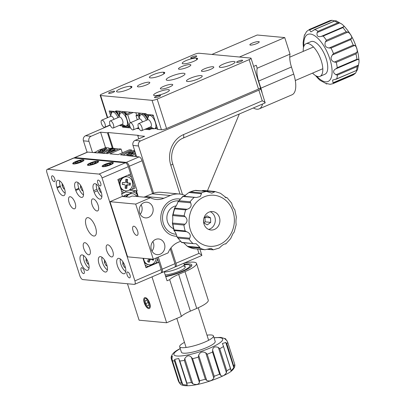 <?xml version="1.0" encoding="UTF-8"?>
<svg xmlns="http://www.w3.org/2000/svg" width="406" height="406" viewBox="0 0 406 406"><rect width="100%" height="100%" fill="white"/><g stroke="black" fill="none" stroke-linecap="round" stroke-linejoin="round"><path stroke-width="0.61" d="M96.932 189.297L93.649 190.703L94.131 192.175A7.881 3.324 -113.2 0 0 100.663 199.026A7.881 3.324 -113.2 0 0 101.439 192.855L100.987 191.388A7.881 3.324 -113.2 0 0 94.974 183.695A7.881 3.324 -113.2 0 0 94.207 183.801A7.881 3.324 -113.2 0 0 93.649 190.703M78.825 188.313L75.541 189.724L75.775 190.46A7.881 3.324 -113.2 0 0 82.301 197.311A7.881 3.324 -113.2 0 0 82.865 190.414L82.631 189.678A7.881 3.324 -113.2 0 0 76.612 181.979A7.881 3.324 -113.2 0 0 75.851 182.091A7.881 3.324 -113.2 0 0 75.541 189.724M58.256 180.264A7.881 3.324 -113.2 0 0 57.495 180.376A7.881 3.324 -113.2 0 0 56.931 187.278L57.165 188.014A7.881 3.324 -113.2 0 0 63.945 195.601A7.881 3.324 -113.2 0 0 64.508 188.699L64.275 187.963A7.881 3.324 -113.2 0 0 58.256 180.264M84.118 270.792A3.152 1.33 -113.2 0 0 81.408 267.757A3.152 1.33 -113.2 0 0 81.18 270.518A3.152 1.33 -113.2 0 0 83.89 273.553A3.152 1.33 -113.2 0 0 84.118 270.792M54.785 178.873A3.152 1.33 -113.2 0 0 52.069 175.839A3.152 1.33 -113.2 0 0 51.846 178.599A3.152 1.33 -113.2 0 0 54.556 181.634A3.152 1.33 -113.2 0 0 54.785 178.873M100.678 183.157A3.152 1.33 -113.2 0 0 97.968 180.122A3.152 1.33 -113.2 0 0 97.739 182.883A3.152 1.33 -113.2 0 0 100.455 185.918A3.152 1.33 -113.2 0 0 100.678 183.157M130.011 275.075A3.152 1.33 -113.2 0 0 127.301 272.04A3.152 1.33 -113.2 0 0 127.073 274.801A3.152 1.33 -113.2 0 0 129.788 277.836A3.152 1.33 -113.2 0 0 130.011 275.075M110.016 164.816A4.928 1 -17.7 0 0 112.411 163.1A4.928 1 -17.7 0 0 105.428 164.384A4.928 1 -17.7 0 0 103.028 166.1A4.928 1 -17.7 0 0 110.016 164.816M95.329 163.445A4.928 1 -17.7 0 0 97.729 161.73A4.928 1 -17.7 0 0 90.741 163.014A4.928 1 -17.7 0 0 88.341 164.729A4.928 1 -17.7 0 0 95.329 163.445M80.642 162.07A4.928 1 -17.7 0 0 83.042 160.36A4.928 1 -17.7 0 0 76.054 161.644A4.928 1 -17.7 0 0 73.653 163.354A4.928 1 -17.7 0 0 80.642 162.07M88.396 262.986A8.277 3.492 -113.2 0 0 81.276 255.019A8.277 3.492 -113.2 0 0 80.682 262.266A8.277 3.492 -113.2 0 0 87.803 270.234A8.277 3.492 -113.2 0 0 88.396 262.986M106.753 264.697A8.277 3.492 -113.2 0 0 99.632 256.734A8.277 3.492 -113.2 0 0 99.044 263.981A8.277 3.492 -113.2 0 0 106.159 271.944A8.277 3.492 -113.2 0 0 106.753 264.697M125.109 266.412A8.277 3.492 -113.2 0 0 117.994 258.444A8.277 3.492 -113.2 0 0 117.4 265.691A8.277 3.492 -113.2 0 0 124.52 273.659A8.277 3.492 -113.2 0 0 125.109 266.412M75.151 203.066A6.501 2.74 -113.2 0 0 69.558 196.808A6.501 2.74 -113.2 0 0 69.091 202.503A6.501 2.74 -113.2 0 0 74.684 208.76A6.501 2.74 -113.2 0 0 75.151 203.066M98.1 205.213A6.501 2.74 -113.2 0 0 92.502 198.95A6.501 2.74 -113.2 0 0 92.04 204.644A6.501 2.74 -113.2 0 0 97.633 210.902A6.501 2.74 -113.2 0 0 98.1 205.213M112.766 251.172A6.501 2.74 -113.2 0 0 107.174 244.909A6.501 2.74 -113.2 0 0 106.707 250.603A6.501 2.74 -113.2 0 0 112.3 256.861A6.501 2.74 -113.2 0 0 112.766 251.172M89.817 249.025A6.501 2.74 -113.2 0 0 84.225 242.768A6.501 2.74 -113.2 0 0 83.758 248.462A6.501 2.74 -113.2 0 0 89.356 254.719A6.501 2.74 -113.2 0 0 89.817 249.025M95.517 227.264A9.856 4.151 -113.2 0 0 87.041 217.783A9.856 4.151 -113.2 0 0 86.341 226.406A9.856 4.151 -113.2 0 0 94.816 235.891A9.856 4.151 -113.2 0 0 95.517 227.264M47.629 169.287A3.943 1.66 -113.2 0 0 47.248 169.343L73.522 158.066A3.943 1.66 66.8 0 1 73.902 158.01L47.629 169.287L99.028 174.083L125.302 162.811A3.943 1.66 66.8 0 1 128.311 166.658L130.661 174.012L117.852 179.508L122.252 193.297L121.592 193.576L122.531 196.509M73.902 158.01L125.302 162.811M142.988 258.277L146.013 267.747L158.822 262.251L161.167 269.604A3.943 1.66 66.8 0 1 160.888 273.055L134.609 284.332A3.943 1.66 -113.2 0 0 134.893 280.881L102.038 177.935A3.943 1.66 -113.2 0 0 99.028 174.083M158.269 262.2L158.822 262.251M47.248 169.343A3.943 1.66 -113.2 0 0 46.964 172.794L79.82 275.74A3.943 1.66 -113.2 0 0 82.829 279.587L134.229 284.388A3.943 1.66 -113.2 0 0 134.609 284.332M79.104 189.029L75.775 190.46M97.46 190.744L94.131 192.175M186.055 60.611A7.881 1.599 -17.7 0 0 182.218 63.351A7.881 1.599 -17.7 0 0 183.157 63.772L183.923 63.828A7.881 1.599 -17.7 0 0 192.581 61.813A7.881 1.599 -17.7 0 0 197.6 58.591A7.881 1.599 -17.7 0 0 196.996 58.22L196.296 58.139A7.881 1.599 -17.7 0 0 186.055 60.611M153.209 74.704A7.881 1.599 -17.7 0 0 149.372 77.444A7.881 1.599 -17.7 0 0 150.712 77.886L151.078 77.922A7.881 1.599 -17.7 0 0 159.736 75.907A7.881 1.599 -17.7 0 0 164.76 72.689A7.881 1.599 -17.7 0 0 163.816 72.263L163.451 72.232A7.881 1.599 -17.7 0 0 153.209 74.704M120.369 88.802A7.881 1.599 -17.7 0 0 116.527 91.538A7.881 1.599 -17.7 0 0 117.471 91.959L117.836 91.995A7.881 1.599 -17.7 0 0 126.535 90.132A7.881 1.599 -17.7 0 0 131.914 86.782A7.881 1.599 -17.7 0 0 130.976 86.356L130.605 86.326A7.881 1.599 -17.7 0 0 120.369 88.802M160.126 95.43A3.152 0.639 -17.7 0 0 156.645 96.171A3.152 0.639 -17.7 0 0 154.498 97.516A3.152 0.639 -17.7 0 0 154.874 97.684A3.152 0.639 -17.7 0 0 158.35 96.938A3.152 0.639 -17.7 0 0 160.502 95.598A3.152 0.639 -17.7 0 0 160.126 95.43M114.233 91.147A3.152 0.639 -17.7 0 0 110.752 91.888A3.152 0.639 -17.7 0 0 108.6 93.233A3.152 0.639 -17.7 0 0 108.975 93.4A3.152 0.639 -17.7 0 0 112.457 92.654A3.152 0.639 -17.7 0 0 114.609 91.314A3.152 0.639 -17.7 0 0 114.233 91.147M196.342 55.911A3.152 0.639 -17.7 0 0 192.86 56.657A3.152 0.639 -17.7 0 0 190.708 57.997A3.152 0.639 -17.7 0 0 191.089 58.165A3.152 0.639 -17.7 0 0 194.565 57.419A3.152 0.639 -17.7 0 0 196.717 56.079A3.152 0.639 -17.7 0 0 196.342 55.911M242.235 60.195A3.152 0.639 -17.7 0 0 238.758 60.941A3.152 0.639 -17.7 0 0 236.607 62.28A3.152 0.639 -17.7 0 0 236.982 62.448A3.152 0.639 -17.7 0 0 240.464 61.707A3.152 0.639 -17.7 0 0 242.61 60.362A3.152 0.639 -17.7 0 0 242.235 60.195M168.383 89.68A8.277 1.68 -17.7 0 0 159.248 91.634A8.277 1.68 -17.7 0 0 153.605 95.156A8.277 1.68 -17.7 0 0 154.59 95.598A8.277 1.68 -17.7 0 0 163.725 93.644A8.277 1.68 -17.7 0 0 169.373 90.122A8.277 1.68 -17.7 0 0 168.383 89.68M201.229 75.587A8.277 1.68 -17.7 0 0 192.094 77.541A8.277 1.68 -17.7 0 0 186.445 81.063A8.277 1.68 -17.7 0 0 187.435 81.504A8.277 1.68 -17.7 0 0 196.57 79.551A8.277 1.68 -17.7 0 0 202.218 76.029A8.277 1.68 -17.7 0 0 201.229 75.587M234.074 61.494A8.277 1.68 -17.7 0 0 224.939 63.448A8.277 1.68 -17.7 0 0 219.291 66.97A8.277 1.68 -17.7 0 0 220.28 67.411A8.277 1.68 -17.7 0 0 229.415 65.457A8.277 1.68 -17.7 0 0 235.059 61.935A8.277 1.68 -17.7 0 0 234.074 61.494M149.027 82.21A6.501 1.319 -17.7 0 0 141.846 83.748A6.501 1.319 -17.7 0 0 137.411 86.514A6.501 1.319 -17.7 0 0 138.187 86.859A6.501 1.319 -17.7 0 0 145.363 85.326A6.501 1.319 -17.7 0 0 149.804 82.555A6.501 1.319 -17.7 0 0 149.027 82.21M190.079 64.595A6.501 1.319 -17.7 0 0 182.903 66.127A6.501 1.319 -17.7 0 0 178.467 68.893A6.501 1.319 -17.7 0 0 179.244 69.243A6.501 1.319 -17.7 0 0 186.42 67.706A6.501 1.319 -17.7 0 0 190.856 64.94A6.501 1.319 -17.7 0 0 190.079 64.595M213.028 66.736A6.501 1.319 -17.7 0 0 205.852 68.269A6.501 1.319 -17.7 0 0 201.412 71.035A6.501 1.319 -17.7 0 0 202.188 71.385A6.501 1.319 -17.7 0 0 209.364 69.847A6.501 1.319 -17.7 0 0 213.805 67.081A6.501 1.319 -17.7 0 0 213.028 66.736M171.971 84.352A6.501 1.319 -17.7 0 0 164.795 85.889A6.501 1.319 -17.7 0 0 160.36 88.655A6.501 1.319 -17.7 0 0 161.136 89A6.501 1.319 -17.7 0 0 168.312 87.468A6.501 1.319 -17.7 0 0 172.748 84.702A6.501 1.319 -17.7 0 0 171.971 84.352M183.816 73.273A9.856 2 -17.7 0 0 172.941 75.602A9.856 2 -17.7 0 0 166.221 79.794A9.856 2 -17.7 0 0 167.394 80.322A9.856 2 -17.7 0 0 178.27 77.993A9.856 2 -17.7 0 0 184.994 73.801A9.856 2 -17.7 0 0 183.816 73.273M152.042 100.338A3.943 0.797 -17.7 0 0 157.163 99.1L166.551 128.514A3.943 0.797 162.3 0 1 161.431 129.753L152.042 100.338L100.642 95.537A3.943 0.797 -17.7 0 1 100.17 95.329A3.943 0.797 -17.7 0 1 102.089 93.959L194.053 54.495A3.943 0.797 -17.7 0 1 199.173 53.257L250.573 58.058A3.943 0.797 -17.7 0 1 251.045 58.266L260.429 87.681A3.943 0.797 162.3 0 1 258.51 89.051L249.127 59.636A3.943 0.797 -17.7 0 0 251.045 58.266M110.691 115.862L109.123 110.955L116.009 111.599L117.375 111.011M116.009 111.599L115.771 110.863L146.064 113.69L146.297 114.426L153.184 115.071L157.756 129.407L161.431 129.753M166.551 128.514L258.51 89.051M157.163 99.1L249.127 59.636M196.798 59.707L196.296 58.139M197.321 59.251L196.996 58.22M145.541 298.501A4.928 2.076 -113.2 0 0 145.064 298.572A4.928 2.076 -113.2 0 0 144.891 303.404A4.928 2.076 -113.2 0 0 148.474 307.692A4.928 2.076 -113.2 0 0 148.951 307.626A4.928 2.076 -113.2 0 0 149.124 302.795A4.928 2.076 -113.2 0 0 145.541 298.501M184.354 264.22A18.722 3.796 162.3 0 1 191.82 264.93A18.722 3.796 162.3 0 1 182.705 271.436A18.722 3.796 162.3 0 1 165.744 276.659M196.732 308.418A23.649 4.796 -17.7 0 0 208.248 300.196L196.514 263.433A23.649 4.796 162.3 0 1 184.999 271.65L178.66 274.37L190.394 311.133L196.732 308.418L184.999 271.65M190.394 311.133A19.706 3.994 -17.7 0 0 181.421 316.426L166.643 322.765L139.106 320.197L127.474 283.753M184.304 263.007A23.649 4.796 162.3 0 1 196.514 263.433M151.996 276.872L166.643 322.765M164.146 271.655L167.059 280.785L169.688 279.658L181.421 316.426M169.688 279.658A19.706 3.994 162.3 0 1 178.66 274.37M250.446 45.102A4.928 1 -17.7 0 0 255.881 43.939A4.928 1 -17.7 0 0 259.241 41.843A4.928 1 -17.7 0 0 258.652 41.579A4.928 1 -17.7 0 0 253.217 42.742A4.928 1 -17.7 0 0 249.857 44.838A4.928 1 -17.7 0 0 250.446 45.102M262.509 104.043A23.649 9.967 66.8 0 1 259.185 108.884L292.031 94.791A23.649 9.967 -113.2 0 0 293.721 74.09L291.457 66.995L258.612 81.088L260.875 88.183A23.649 9.967 66.8 0 1 262.195 93.213M258.612 81.088A19.706 8.308 66.8 0 1 257.176 68.218L290.021 54.125L284.738 37.58L257.201 35.007L211.907 54.445M290.021 54.125A19.706 8.308 -113.2 0 0 291.457 66.995M259.185 108.884A23.649 9.967 66.8 0 1 253.385 107.955M257.176 68.218L256.237 65.275L253.638 66.391M239.438 57.018L284.738 37.58M133.021 230.593A4.928 2.076 -113.2 0 0 137.258 235.333A4.928 2.076 -113.2 0 0 137.609 231.024A4.928 2.076 -113.2 0 0 133.371 226.279A4.928 2.076 -113.2 0 0 133.021 230.593M143.836 202.685A7.881 6.968 95.3 0 0 139.258 211.156A7.881 6.968 95.3 0 0 145.45 217.89A7.881 6.968 95.3 0 0 148.53 217.393A7.881 6.968 95.3 0 0 153.108 208.928A7.881 6.968 95.3 0 0 146.916 202.193A7.881 6.968 95.3 0 0 143.836 202.685M155.569 239.454A7.881 6.968 95.3 0 0 150.991 247.919A7.881 6.968 95.3 0 0 157.183 254.653A7.881 6.968 95.3 0 0 160.263 254.161A7.881 6.968 95.3 0 0 164.841 245.691A7.881 6.968 95.3 0 0 158.65 238.956A7.881 6.968 95.3 0 0 155.569 239.454M176.818 236.272A18.722 16.544 -84.7 0 1 175.6 236.211A18.722 16.544 -84.7 0 1 160.888 220.214A18.722 16.544 -84.7 0 1 171.763 200.107A18.722 16.544 -84.7 0 1 179.076 198.93A18.722 16.544 -84.7 0 1 180.091 199.062M180.462 241.311L178.041 242.352A19.706 17.417 -84.7 0 0 168.074 252.897L153.295 259.241L127.596 256.841L109.996 201.691L122.145 196.474L129.489 197.159L132.117 196.032L150.474 197.747A19.706 17.417 -84.7 0 0 156.264 199.468A19.706 17.417 -84.7 0 0 163.963 198.23L170.297 195.509A23.649 20.899 -84.7 0 1 179.538 194.027A23.649 20.899 -84.7 0 1 185.481 195.606M153.295 259.241L135.695 204.091L150.474 197.747M179.538 194.027L161.177 192.312A23.649 20.899 95.3 0 0 151.94 193.799L145.602 196.514L163.963 198.23M109.996 201.691L135.695 204.091M143.912 197.133A19.706 17.417 95.3 0 0 145.602 196.514M155.716 263.296L158.599 262.058L157.518 258.678A8.866 7.836 95.3 0 1 155.716 263.296L151.479 264.829L148.342 266.463A8.866 7.836 95.3 0 1 145.135 264.996M145.932 267.498L148.342 266.463M156.995 257.653L157.518 258.678M125.748 190.896A7.095 6.273 95.3 0 0 132.584 184.37A7.095 6.273 95.3 0 0 127.002 176.762A7.095 6.273 95.3 0 0 126.931 176.757A7.095 6.273 95.3 0 0 120.095 183.279A7.095 6.273 95.3 0 0 125.682 190.886A7.095 6.273 95.3 0 0 125.748 190.896L125.789 191.947L124.759 192.561A8.866 7.836 95.3 0 1 121.551 191.094M119.897 178.63A8.866 7.836 95.3 0 0 118.567 181.751M132.133 189.394A8.866 7.836 95.3 0 0 133.934 184.776L135.015 188.156L130.458 189.947L129.514 189.856M130.519 174.072L131.514 177.199A8.866 7.836 95.3 0 0 128.002 175.148M121.78 193.495L121.876 193.794L124.759 192.561M130.458 189.947L129.747 189.688M131.514 177.199L133.934 184.776M127.626 195.469L126.611 194.52L125.581 195.134A8.866 7.836 95.3 0 0 124.642 196.707M152.575 193.54L142.105 160.74L129.296 166.237L137.162 190.871L135.837 190.744L136.913 194.114A8.866 7.836 95.3 0 0 132.955 191.967L135.837 190.734L129.123 190.104M125.581 195.134L122.749 196.534M136.913 194.114L137.294 196.519M126.611 194.52L127.885 194.636M130.235 193.667L131.28 192.52L125.703 191.997M131.28 192.52L132.955 191.967M148.053 127.941L148.728 128.408A8.866 3.74 -113.2 0 0 149.164 127.464M145.724 113.858L146.754 117.085A8.866 3.74 -113.2 0 0 144.034 113.7L146.069 113.71M138.563 113.188L140.253 113.345A8.866 3.74 -113.2 0 0 139.593 116.415L138.563 113.188L138.943 113.025M148.728 128.408L150.418 128.565L149.956 127.124M150.418 128.565L151.514 128.093M146.754 117.085L147.86 118.329M140.253 113.345L141.156 113.233M147.622 118.1A3.152 1.33 -113.2 0 0 147.769 118.653M152.514 127.991A8.866 3.74 -113.2 0 0 153.387 128.844C155.716 128.499 156.975 128.616 157.173 129.194A8.866 3.74 -113.2 0 0 157.498 128.59M148.423 114.624A8.866 3.74 -113.2 0 0 148.038 117.202L147.175 114.507M151.271 127.332L151.702 128.682L153.387 128.844M157.173 129.194L157.706 129.245M119.603 125.287L120.272 125.748A8.866 3.74 -113.2 0 0 120.714 124.809M116.994 111.173L118.298 114.426A8.866 3.74 -113.2 0 0 116.126 111.548M111.523 111.178A8.866 3.74 -113.2 0 0 111.137 113.761L110.28 111.061M120.272 125.748L121.962 125.906L121.501 124.469M121.962 125.906L123.059 125.439M118.298 114.426L119.405 115.674M117.268 111.203L117.649 111.036M119.171 115.446A3.152 1.33 -113.2 0 0 119.313 115.994M124.058 125.332A8.866 3.74 -113.2 0 0 124.936 126.185C127.261 125.84 128.519 125.961 128.717 126.54A8.866 3.74 -113.2 0 0 129.042 125.931M126.164 114.304A8.866 3.74 -113.2 0 0 124.023 111.833L126.093 111.828M126.418 114.198L125.713 111.99M118.552 111.32L120.242 111.477A8.866 3.74 -113.2 0 0 119.582 114.548L118.552 111.32L118.933 111.158M122.815 124.672L123.246 126.027L124.936 126.185M128.717 126.54L129.25 126.591M120.242 111.477L121.145 111.366M132.457 155.493L130.874 155.346A8.866 1.797 -17.7 0 1 128.748 155.924M122.881 155.031L123.713 154.676A8.866 1.797 -17.7 0 0 123.191 155.062M134.65 150.611A8.866 1.797 -17.7 0 0 133.198 150.93M134.564 150.332L131.28 151.428M129.382 155.985L130.874 155.346M132.716 155.513L132.158 155.462A8.866 1.797 -17.7 0 0 131.3 156.163M132.158 155.462L130.666 156.102M104.002 152.839L102.419 152.686A8.866 1.797 -17.7 0 1 101.272 153.016M93.766 152.661L95.258 152.022A8.866 1.797 -17.7 0 0 94.4 152.717M112.675 148.286L109.793 149.525A8.866 1.797 -17.7 0 0 110.904 148.489A8.866 1.797 -17.7 0 0 110.985 148.129L112.675 148.286L112.863 148.875M135.122 140.375L140.628 140.892A3.943 3.481 95.3 0 0 138.517 145.977L133.011 145.465A3.943 3.481 -84.7 0 1 135.122 140.375L144.643 136.289L137.761 135.645L138.416 135.365L108.128 132.539L107.468 132.818L100.586 132.178L105.514 147.617L107.199 147.774A8.866 1.797 -17.7 0 0 104.748 148.276M105.514 147.617L102.825 148.774M101.586 153.047L102.419 152.686M109.793 149.525L109.143 150.256M109.366 148.87L110.985 148.129M104.261 152.854L103.703 152.808A8.866 1.797 -17.7 0 0 103.18 153.194M121.105 149.078L122.313 152.823L121.089 149.032L109.924 153.823L118.187 154.595L129.352 149.804L131.645 150.017L120.48 154.808L139.096 156.889A3.943 1.66 66.8 0 1 142.105 160.74M111.269 149.56L113.959 148.408L115.644 148.566A8.866 1.797 -17.7 0 0 113.193 149.063M103.703 152.808L102.87 153.163M161.289 272.67L161.492 272.69A3.943 1.66 -113.2 0 0 161.872 272.634A3.943 1.66 -113.2 0 0 162.151 269.183L158.294 257.094M162.151 269.183L174.961 263.687L170.236 248.873M137.162 190.871L136.502 191.15L138.243 196.605M129.296 166.237A3.943 1.66 -113.2 0 0 126.291 162.385L74.887 157.589A3.943 1.66 -113.2 0 0 74.506 157.645A3.943 1.66 -113.2 0 0 74.105 158.03M74.506 157.645L87.315 152.148A3.943 1.66 66.8 0 1 87.696 152.093L107.631 153.61L118.796 148.819L121.089 149.032M131.996 151.118L131.645 150.017M127.57 155.813L127.454 155.462M174.961 263.687A3.943 1.66 66.8 0 1 174.681 267.138L161.872 272.634M136.502 191.15L135.954 191.099M137.319 119.775L135.99 115.603L138.284 115.817L139.268 115.395M135.99 115.603L138.933 114.34M138.517 145.977L153.58 193.18M171.017 247.812L175.945 263.266L198.94 253.4C201.508 254.755 202.386 255.455 201.559 255.496M133.011 145.465L136.583 156.655M175.082 266.752L175.285 266.767A3.943 1.66 -113.2 0 0 175.666 266.717A3.943 1.66 -113.2 0 0 175.945 263.266M207.436 190.795L239.312 113.995M140.628 140.892L258.866 90.152A3.943 0.797 -17.7 0 0 260.784 88.782A3.943 0.797 -17.7 0 0 260.312 88.574L259.612 88.508M100.586 132.178L91.061 136.264A3.943 3.481 95.3 0 0 88.95 141.349L92.522 152.544M88.95 141.349L83.443 140.836L87.082 152.245M130.661 127.946L122.678 127.205L122.445 126.469L129.423 127.119L125.434 114.619L127.728 114.832L133.188 112.487M125.434 114.619L130.894 112.274M83.443 140.836A3.943 3.481 -84.7 0 1 85.554 135.751L110.193 125.175M137.761 135.645L138.771 138.811M108.128 132.539L113.284 148.697M107.468 132.818L112.396 148.261M122.445 126.469L123.429 126.043M144.932 129.281L149.484 129.707L151.834 128.697M136.487 128.494L139.106 128.738M137.852 127.905L138.72 127.986M127.728 114.832L130.27 122.8M138.284 115.817L139.141 118.516M146.297 128.697L149.246 128.971L150.235 128.545M149.246 128.971L149.484 129.707M180.005 194.073L170.779 165.156A23.649 20.899 -84.7 0 1 183.441 134.64A3.943 1.66 -113.2 0 1 183.162 138.091L265.189 102.891L260.784 88.782M264.89 102.911C265.712 102.87 264.839 102.17 262.266 100.815L258.866 90.152M199.975 249.269L201.858 255.475L175.666 266.717M178.61 200.868A16.753 14.804 95.3 0 0 172.352 201.944A16.753 14.804 95.3 0 0 162.654 220.209A16.753 14.804 95.3 0 0 176.27 234.287M176.793 236.17A18.722 16.544 -84.7 0 1 175.138 236.16M176.305 205.847A11.825 10.449 95.3 0 0 173.819 206.542A11.825 10.449 95.3 0 0 166.876 217.575A11.825 10.449 95.3 0 0 173.372 228.603M178.62 198.894A18.722 16.544 -84.7 0 1 180.02 199.143M165.597 276.207A16.753 3.395 -17.7 0 0 183.613 270.528A16.753 3.395 -17.7 0 0 189.384 264.971A16.753 3.395 -17.7 0 0 187.942 264.631A16.753 3.395 -17.7 0 0 184.517 264.732M183.837 266.392A11.825 2.395 162.3 0 1 185.248 267.026A11.825 2.395 162.3 0 1 178.067 271.721A11.825 2.395 162.3 0 1 165.176 274.877M203.614 219.646L203.731 222.874L207.299 224.888L210.699 222.371L210.536 217.834L206.969 215.814L203.949 218.052M203.782 222.899L205.192 221.854L204.974 217.291M205.025 217.317L210.536 217.834M205.192 221.854L210.699 222.371M164.273 272.04A11.825 2.395 -17.7 0 0 179.193 268.036A11.825 2.395 -17.7 0 0 184.344 264.194A11.825 2.395 -17.7 0 0 184.167 263.936L183.492 263.357M312.559 73.116A17.737 7.475 -113.2 0 0 320.009 76.353A17.737 7.475 -113.2 0 0 322.379 65.178A17.737 7.475 -113.2 0 0 306.022 43.757A17.737 7.475 -113.2 0 0 303.231 51.384M320.009 76.353L324.937 74.237A17.737 7.475 -113.2 0 0 327.307 63.062A17.737 7.475 -113.2 0 0 310.95 41.64L306.022 43.757M336.691 74.968L335.874 74.795L358.412 65.127L357.158 66.599L337.452 75.054L336.691 74.968M331.052 57.637C331.103 59.931 332.235 61.407 334.442 62.057L356.986 52.384C357.402 50.603 357.138 48.756 356.194 46.847L354.773 45.391L332.235 55.064L331.052 57.637M335.711 68.924L337.249 67.711L356.955 59.251L358.249 59.251L335.711 68.924C333.798 69.888 333.194 71.258 333.894 73.034L335.874 74.795M358.412 65.127L359.036 62.25L358.99 60.179L358.249 59.251M326.028 83.519L320.197 80.439L318.36 78.779M327.449 83.697L326.586 83.935L327.266 83.646M334.295 82.804L332.996 82.804L355.539 73.131L354.002 74.349L334.295 82.804A29.562 12.459 66.8 0 1 332.884 83.697L330.098 84.306C326.46 83.443 325.292 83.321 326.586 83.935L326.175 83.88M337.452 75.054A29.562 12.459 66.8 0 1 336.711 78.83L332.6 80.129L332.996 82.804M336.711 78.83L357.047 70.233M355.539 73.131L357.041 70.263M359.036 62.209L357.468 69.954M309.524 29.973L310.428 29.08L330.92 20.391L332.067 20.3L309.524 29.973L310.93 31.896L314.812 29.542A29.562 12.459 66.8 0 1 318.01 31.287L337.716 22.832L339.655 22.903L317.116 32.571C316.568 36.017 317.954 37.291 321.258 36.393L343.801 26.72L343.801 25.827L341.969 24.162L339.655 22.903M337.716 22.832A29.562 12.459 -113.2 0 0 334.519 21.087L335.99 20.726L341.964 24.162M334.717 20.904L332.067 20.3M343.801 26.72L342.892 27.608L323.186 36.063L321.258 36.393M325.424 41.757L326.449 40.26L346.156 31.805L347.967 32.084L325.424 41.757C324.252 45.401 325.475 47.482 329.093 47.999L351.637 38.326C351.936 36.119 350.713 34.038 347.967 32.084M351.637 38.326L350.743 39.61L331.037 48.065L329.093 47.999M332.235 55.064L333.493 53.592L353.2 45.137L354.773 45.391M356.986 52.384L355.966 53.881L336.259 62.336L334.442 62.057M317.116 32.571L318.01 31.287M330.134 20.625A29.562 12.459 -113.2 0 0 329.276 20.909L309.57 29.364L306.626 31.47L304.485 35.236M303.165 44.421L303.125 42.397L304.393 35.058M201.351 193.241L201.483 193.692L188.886 192.515L190.302 191.906L201.315 192.936L201.351 193.241M206.948 191.424L195.525 190.358L189.516 192.134M225.264 243.935L225.543 243.935M225.721 243.976L225.766 243.661L225.721 243.976C225.005 243.676 223.716 244.234 221.854 245.655L219.25 248.051L213.231 249.832L207.243 249.274M227.02 197.636L231.659 203.162C232.486 206.278 233.531 208.451 234.8 209.684L236.368 217.154C235.901 219.747 235.83 222.244 236.165 224.65L234.191 232.115L233.029 233.496L230.659 238.621L225.756 243.976M201.483 193.692L200.229 196.57L196.382 197.483L182.989 196.529L183.035 196.215M188.886 192.515L184.141 196.154M225.274 197.504L226.974 197.661L226.284 197.763L220.494 193.292L214.815 191.485L214.779 191.81L211.825 193.175L206.527 191.419L195.54 190.576M202.178 190.632L203.634 190.439L214.815 191.485L214.779 191.81L202.178 190.632M206.999 191.429L206.527 191.419A29.562 26.126 -84.7 0 0 201.315 192.936M195.636 197.392L183.02 196.21M206.106 214.19A9.262 8.186 95.3 0 0 203.954 223.934A9.262 8.186 95.3 0 0 210.861 230.004A9.262 8.186 95.3 0 0 217.337 227.375A9.262 8.186 95.3 0 0 219.489 217.626A9.262 8.186 95.3 0 0 212.582 211.556A9.262 8.186 95.3 0 0 206.106 214.19M208.603 229.415A9.262 8.186 95.3 0 0 212.749 226.944A9.262 8.186 95.3 0 0 210.252 211.719M182.999 196.215L178.056 201.635L179.092 200.772L190.109 201.797L190.653 202.807L178.056 201.635C177.067 204.548 175.899 206.7 174.56 208.095L187.161 209.273C190.698 208.075 191.865 205.923 190.653 202.807M187.161 209.273L185.74 209.877L174.727 208.851L174.57 208.075L172.591 215.54C172.926 217.951 172.855 220.453 172.388 223.036L184.984 224.213C187.653 221.823 187.719 219.326 185.187 216.718L172.591 215.54L173.184 214.672L184.197 215.703L185.187 216.718M184.984 224.213L183.943 225.071L172.931 224.046L172.377 222.97L173.956 230.506C175.23 231.75 176.275 233.922 177.097 237.028L189.698 238.205C191.069 235.292 190.018 233.12 186.552 231.684L173.956 230.506L174.159 229.892L185.172 230.923L186.552 231.684M189.698 238.205L189.1 239.073L178.087 238.043L177.199 237.2L181.736 242.555L193.845 243.691M178.087 238.043A29.562 26.126 95.3 0 0 181.751 242.346L193.926 243.696M200.031 247.503L199.823 248.122L188.262 246.899L187.43 246.325L200.031 247.503L196.184 243.707L194.383 243.707M199.823 248.122A29.562 26.126 -84.7 0 0 204.949 249.731L193.941 248.705L204.949 249.731L211.115 248.34L213.246 249.802L207.649 249.096M193.982 248.381L193.936 248.7L188.262 246.899M183.588 242.732L187.43 246.325M184.466 342.365A17.737 3.598 -17.7 0 0 183.253 343.04A17.737 3.598 -17.7 0 0 179.65 346.714A17.737 3.598 -17.7 0 0 191.515 346.45A17.737 3.598 -17.7 0 0 209.841 339.604A17.737 3.598 -17.7 0 0 213.444 335.929A17.737 3.598 -17.7 0 0 206.994 335.173M179.65 346.714L181.411 352.23A17.737 3.598 -17.7 0 0 193.276 351.966A17.737 3.598 -17.7 0 0 211.602 345.12A17.737 3.598 -17.7 0 0 215.205 341.446L213.444 335.929M233.937 366.745L233.815 367.694L225.761 342.461L226.842 343.709L233.937 366.745M233.815 367.694L231.11 370.871L223.097 345.207M225.761 342.461L222.386 343.527L222.93 344.785M226.842 343.709A29.562 5.994 162.3 0 0 227.675 342.182L234.78 364.431L227.675 342.182L226.822 340.512C224.234 338.401 223.955 337.959 225.985 339.183L224.594 338.619M226.208 339.888L226.629 340.527M233.886 365.77A29.562 5.994 -17.7 0 0 234.714 364.243L234.907 365.486C234.511 368.465 232.115 371.135 227.715 373.495C214.566 380.848 187.597 389.07 180.558 384.375L179.467 382.939M230.984 370.018L230.907 369.683M218.362 347.47L219.732 348.713L226.771 370.774L226.416 372.703L218.362 347.47C214.774 346.176 212.861 347.079 212.622 350.17L220.671 375.403C222.326 376.707 224.239 375.804 226.416 372.703M220.671 375.403L219.595 374.154L212.556 352.093L212.622 350.17M205.766 352.87L207.192 354.205L214.231 376.266L213.82 378.103L205.766 352.87C202.498 351.154 200.128 351.941 198.651 355.22L206.705 380.452C209.592 381.569 211.962 380.782 213.82 378.103M206.705 380.452L205.34 379.209L198.295 357.148L198.651 355.22M191.353 357.209L192.586 358.706L199.625 380.762L199.402 382.442L191.353 357.209C189.089 354.945 186.897 355.402 184.771 358.584L192.825 383.817C196.362 385.035 198.554 384.573 199.402 382.442M192.825 383.817L191.399 382.482L184.36 360.421L184.771 358.584M178.98 359.335L179.828 361.01L186.867 383.071L187.029 384.568L178.757 358.518L174.697 359.361L182.746 384.594L187.242 385.106L187.029 384.568M182.746 384.594L181.512 383.102L174.473 361.046L174.697 359.361M171.286 358.843L171.124 357.341L179.178 382.574L178.325 380.904L171.22 358.66L178.325 380.904M180.223 348.515L178.285 349.596C173.885 351.951 171.489 354.621 171.093 357.605L172.337 356.047L171.966 358.671L172.337 360.503L179.376 382.564A29.562 5.994 -17.7 0 0 181.512 383.102M179.452 382.888L172.337 360.503A29.562 5.994 162.3 0 0 174.473 361.046M138.822 123.576A3.842 1.619 -113.2 0 0 138.608 123.632A3.842 1.619 -113.2 0 0 138.537 127.56A3.842 1.619 -113.2 0 0 141.43 130.747A3.842 1.619 -113.2 0 0 141.643 130.691A3.842 1.619 -113.2 0 0 141.714 126.758A3.842 1.619 -113.2 0 0 138.822 123.576M138.608 123.632L147.804 119.684A3.842 1.619 66.8 0 1 148.017 119.628A3.842 1.619 66.8 0 1 150.91 122.815A3.842 1.619 66.8 0 1 150.839 126.748L141.643 130.691M147.439 119.841L148.276 116.826A7.095 2.989 66.8 0 1 149.235 115.532A7.095 2.989 66.8 0 1 149.626 115.436A7.095 2.989 66.8 0 1 154.96 121.313A7.095 2.989 66.8 0 1 154.828 128.57A7.095 2.989 66.8 0 1 154.437 128.672A7.095 2.989 66.8 0 1 153.229 128.372L150.469 126.905M149.235 115.532L150.464 115.005A7.095 2.989 66.8 0 1 150.859 114.903A7.095 2.989 66.8 0 1 153.641 116.507M156.965 126.921A7.095 2.989 66.8 0 1 156.061 128.042L154.828 128.57M130.377 122.79A3.842 1.619 -113.2 0 0 130.164 122.84A3.842 1.619 -113.2 0 0 130.093 126.773A3.842 1.619 -113.2 0 0 132.985 129.961A3.842 1.619 -113.2 0 0 133.198 129.905A3.842 1.619 -113.2 0 0 133.269 125.972A3.842 1.619 -113.2 0 0 130.377 122.79M130.164 122.84L139.359 118.897A3.842 1.619 66.8 0 1 139.573 118.841A3.842 1.619 66.8 0 1 142.445 121.983M138.994 119.054L139.831 116.04A7.095 2.989 66.8 0 1 140.791 114.746A7.095 2.989 66.8 0 1 141.181 114.644A7.095 2.989 66.8 0 1 146.419 120.277M140.791 114.746L142.019 114.218A7.095 2.989 66.8 0 1 142.415 114.116A7.095 2.989 66.8 0 1 147.535 119.486M110.366 120.922A3.842 1.619 -113.2 0 0 110.158 120.973A3.842 1.619 -113.2 0 0 110.082 124.906A3.842 1.619 -113.2 0 0 112.975 128.088A3.842 1.619 -113.2 0 0 113.188 128.037A3.842 1.619 -113.2 0 0 113.259 124.104A3.842 1.619 -113.2 0 0 110.366 120.922M110.158 120.973L119.354 117.029A3.842 1.619 66.8 0 1 119.567 116.974A3.842 1.619 66.8 0 1 122.455 120.161A3.842 1.619 66.8 0 1 122.384 124.089L113.188 128.037M118.983 117.187L119.821 114.172A7.095 2.989 66.8 0 1 120.78 112.878A7.095 2.989 66.8 0 1 121.171 112.777A7.095 2.989 66.8 0 1 126.505 118.659A7.095 2.989 66.8 0 1 126.373 125.916A7.095 2.989 66.8 0 1 125.982 126.017A7.095 2.989 66.8 0 1 124.774 125.718L122.013 124.246M120.78 112.878L122.013 112.35A7.095 2.989 66.8 0 1 122.404 112.249A7.095 2.989 66.8 0 1 125.718 114.497M128.509 124.266A7.095 2.989 66.8 0 1 127.606 125.388L126.373 125.916M101.921 120.13A3.842 1.619 -113.2 0 0 101.713 120.186A3.842 1.619 -113.2 0 0 101.637 124.119A3.842 1.619 -113.2 0 0 104.53 127.301A3.842 1.619 -113.2 0 0 104.743 127.251A3.842 1.619 -113.2 0 0 104.814 123.317A3.842 1.619 -113.2 0 0 101.921 120.13M101.713 120.186L110.909 116.238A3.842 1.619 66.8 0 1 111.122 116.187A3.842 1.619 66.8 0 1 113.995 119.328M110.539 116.395L111.376 113.386A7.095 2.989 66.8 0 1 112.335 112.086A7.095 2.989 66.8 0 1 112.726 111.99A7.095 2.989 66.8 0 1 117.963 117.623M112.335 112.086L113.568 111.559A7.095 2.989 66.8 0 1 113.959 111.462A7.095 2.989 66.8 0 1 119.085 116.832M147.85 299.562A5.912 2.492 -113.2 0 0 144.678 297.664A5.912 2.492 -113.2 0 0 146.165 306.632A5.912 2.492 -113.2 0 0 149.337 308.53A5.912 2.492 -113.2 0 0 147.85 299.562M145.673 303.642L147.5 306.088L148.829 305.545L148.342 302.556L146.515 300.105L145.186 300.648L145.673 303.642L148.307 302.511M148.824 305.52L147.5 306.088M113.213 162.639A5.912 1.198 -17.7 0 0 106.89 163.613A5.912 1.198 -17.7 0 0 102.089 166.399A5.912 1.198 -17.7 0 0 102.226 166.561A5.912 1.198 -17.7 0 0 108.549 165.587A5.912 1.198 -17.7 0 0 113.35 162.801A5.912 1.198 -17.7 0 0 113.213 162.639M104.601 165.343L105.347 165.821L108.463 165.08L110.838 163.857L110.097 163.379L106.976 164.12L104.601 165.343M107.367 165.338L106.976 164.12M110.33 164.12L110.097 163.379M98.526 161.268A5.912 1.198 -17.7 0 0 92.203 162.238A5.912 1.198 -17.7 0 0 87.402 165.029A5.912 1.198 -17.7 0 0 87.539 165.191A5.912 1.198 -17.7 0 0 93.862 164.217A5.912 1.198 -17.7 0 0 98.668 161.431A5.912 1.198 -17.7 0 0 98.526 161.268M89.914 163.968L90.66 164.45L93.781 163.709L96.156 162.486L95.41 162.009L92.289 162.75L89.914 163.968M92.68 163.968L92.289 162.75M95.643 162.75L95.41 162.009M83.844 159.898A5.912 1.198 -17.7 0 0 77.516 160.867A5.912 1.198 -17.7 0 0 72.715 163.654A5.912 1.198 -17.7 0 0 72.852 163.821A5.912 1.198 -17.7 0 0 79.18 162.847A5.912 1.198 -17.7 0 0 83.981 160.06A5.912 1.198 -17.7 0 0 83.844 159.898M75.227 162.598L75.973 163.08L79.094 162.339L81.469 161.116L80.723 160.639L77.602 161.38L75.227 162.598M77.993 162.598L77.602 161.38M80.956 161.38L80.723 160.639M96.983 152.96A7.095 1.436 -17.7 0 0 104.428 151.225A7.095 1.436 -17.7 0 0 109.168 148.246A7.095 1.436 -17.7 0 0 100.389 149.581A7.095 1.436 -17.7 0 0 95.649 152.56A7.095 1.436 -17.7 0 0 96.11 152.879M109.62 149.728A7.095 1.436 -17.7 0 0 109.605 149.626L109.168 148.246M102.799 151.265L104.596 150.596L103.824 150.256L106.819 148.972L106.255 148.743L102.743 149.839L102.013 149.54L100.221 150.215L100.987 150.545L100.333 150.961L97.998 151.834L98.556 152.062L102.073 150.966L102.799 151.265M102.86 151.245L102.358 151.083M102.413 151.062L102.013 149.54M106.362 149.144L106.255 148.743M134.665 150.651A7.095 1.436 -17.7 0 0 128.844 152.235A7.095 1.436 -17.7 0 0 124.089 155.148M127.23 155.437A7.095 1.436 -17.7 0 0 132.884 153.884A7.095 1.436 -17.7 0 0 135.355 152.818M134.934 151.489L131.199 152.494L130.468 152.199L128.672 152.869L129.443 153.199L128.788 153.615L126.454 154.493L127.012 154.722L130.524 153.625L131.255 153.92L133.051 153.25L132.28 152.915L132.94 152.504L135.01 151.727M131.311 153.899L130.813 153.742M130.869 153.722L130.468 152.199M134.817 151.798L134.711 151.397M135.64 153.701A7.095 1.436 -17.7 0 0 132.549 156.005A7.095 1.436 -17.7 0 0 133.011 156.32M133.884 156.401A7.095 1.436 -17.7 0 0 136.401 156.097M136.01 154.864L134.899 155.28L136.132 155.254M117.567 149.347A7.095 1.436 -17.7 0 0 117.613 149.038A7.095 1.436 -17.7 0 0 108.833 150.367A7.095 1.436 -17.7 0 0 104.078 153.28M107.22 153.57A7.095 1.436 -17.7 0 0 108.097 153.407M112.929 151.336L112.269 151.047L115.263 149.758L114.7 149.53L112.366 150.408L111.188 150.626L110.457 150.332L108.666 151.002L109.432 151.331L106.443 152.626L107.001 152.854L109.336 151.976L111.315 152.027M111.305 152.032L110.802 151.874M110.858 151.849L110.457 150.332M114.807 149.931L114.7 149.53M125.753 271.599A7.881 3.324 66.8 0 1 121.485 265.955A7.881 3.324 66.8 0 1 120.333 258.972M122.845 261.687L122.744 264.139L124.424 267.305L125.444 267.59M123.967 263.616L122.744 264.139M125.271 266.94L124.424 267.305M107.392 269.883A7.881 3.324 66.8 0 1 103.129 264.24A7.881 3.324 66.8 0 1 101.977 257.257M104.489 259.972L104.383 262.428L106.067 265.59L107.082 265.874M105.611 261.9L104.383 262.428M106.915 265.23L106.067 265.59M89.036 268.173A7.881 3.324 66.8 0 1 84.768 262.525A7.881 3.324 66.8 0 1 83.616 255.541M86.133 258.262L86.026 260.713L87.711 263.875L88.726 264.159M87.254 260.185L86.026 260.713M88.554 263.514L87.711 263.875M101.886 196.636A7.881 3.324 66.8 0 1 96.339 184.238M98.897 186.983L98.805 189.135L100.49 192.297L101.343 192.535M99.876 188.673L98.805 189.135M101.18 192.002L100.49 192.297M83.529 194.921A7.881 3.324 66.8 0 1 77.982 182.522M80.54 185.273L80.449 187.42L82.129 190.587L82.991 190.825M81.52 186.963L80.449 187.42M82.824 190.287L82.129 190.587M65.173 193.205A7.881 3.324 66.8 0 1 59.626 180.807M62.184 183.558L62.088 185.709L63.772 188.871L64.635 189.115M63.158 185.248L62.088 185.709M64.468 188.572L63.772 188.871M141.121 204.756A7.881 6.968 -84.7 0 1 140.227 214.297M126.378 176.701A7.095 6.273 95.3 0 0 126.312 176.696A7.095 6.273 95.3 0 0 126.246 176.691A7.095 6.273 95.3 0 0 119.384 184.309M120.582 188.074A7.095 6.273 95.3 0 0 124.992 190.825A7.095 6.273 95.3 0 0 125.058 190.83M127.585 179.376L125.85 179.239L125.637 181.792A0.985 0.873 -84.7 0 1 124.688 182.7L122.429 182.517L122.267 184.481L124.52 184.664A0.985 0.873 -84.7 0 1 125.307 185.72L125.094 188.272L126.829 188.409L127.042 185.857A0.985 0.873 -84.7 0 1 127.997 184.948L130.25 185.131L130.417 183.167L128.159 182.984A0.985 0.873 -84.7 0 1 127.372 181.929L127.585 179.376L125.845 179.34M125.104 188.151L126.007 188.227L126.21 185.781A1.096 0.969 -84.7 0 1 127.271 184.771L129.428 184.943L129.575 183.202L127.413 183.025A1.096 0.969 -84.7 0 1 126.54 181.852L126.748 179.411M129.575 183.202L130.417 183.167M129.428 184.943L130.25 185.131M126.007 188.227L126.829 188.409M122.277 184.365L123.794 184.486A1.096 0.969 -84.7 0 1 124.063 184.552M124.175 182.73A1.096 0.969 -84.7 0 1 123.942 182.741L122.419 182.619M136.837 196.474A7.095 6.273 95.3 0 0 134.173 194.144A7.095 6.273 95.3 0 0 132.397 193.672A7.095 6.273 95.3 0 0 126.545 196.885M132.397 193.672L131.706 193.611A7.095 6.273 95.3 0 0 125.86 196.824M144.171 261.977A7.095 6.273 95.3 0 0 146.805 264.255A7.095 6.273 95.3 0 0 148.576 264.727L149.266 264.788A7.095 6.273 95.3 0 0 156.193 257.998M143.658 258.343A7.095 6.273 95.3 0 0 147.49 264.321A7.095 6.273 95.3 0 0 149.266 264.788M148.515 258.795A0.985 0.873 -84.7 0 1 148.444 259.195L147.566 261.581L149.175 262.301L150.053 259.921A0.985 0.873 -84.7 0 1 151.194 259.363L153.285 260.302L153.747 259.048M152.544 259.967L152.829 259.195M148.434 261.966L149.23 259.81A1.096 0.969 -84.7 0 1 150.352 259.14L151.062 259.317M152.854 241.519A7.881 6.968 -84.7 0 1 151.961 251.065M60.215 185.867L56.931 187.278M128.311 166.658L102.038 177.935M134.893 280.881L161.167 269.604M60.464 186.598L57.165 188.014M100.642 95.537L107.686 117.618M131.108 87.894L130.605 86.326M131.392 87.671L130.976 86.356M163.953 73.801L163.451 72.232M164.237 73.577L163.816 72.263M260.875 88.183L293.721 74.09M151.94 193.799L170.297 195.509M126.291 162.385L139.096 156.889M87.696 152.093L74.887 157.589M198.94 253.4L197.549 249.045M183.441 134.64L262.266 100.815M85.554 135.751L91.061 136.264M183.162 138.091C174.544 141.41 169.241 153.91 172.697 163.785A3.943 0.797 162.3 0 1 170.779 165.156M316.685 76.176A25.619 10.8 -113.2 0 0 331.469 65.341A25.619 10.8 -113.2 0 0 315.076 36.012A25.619 10.8 -113.2 0 0 303.861 46.284M336.259 62.336A29.562 12.459 66.8 0 1 336.833 65.067A29.562 12.459 66.8 0 1 337.249 67.711M356.955 59.251A29.562 12.459 -113.2 0 0 356.539 56.612A29.562 12.459 -113.2 0 0 355.966 53.881M356.417 70.375A29.562 12.459 -113.2 0 0 357.158 66.599M355.174 73.527L352.591 75.237A29.562 12.459 -113.2 0 0 354.002 74.349M346.156 31.805A29.562 12.459 -113.2 0 0 342.892 27.608M353.2 45.137A29.562 12.459 -113.2 0 0 350.743 39.61M331.037 48.065A29.562 12.459 66.8 0 1 333.493 53.592M323.186 36.063A29.562 12.459 66.8 0 1 326.449 40.26M309.57 29.364A29.562 12.459 66.8 0 1 310.428 29.08M334.519 21.087L314.812 29.542M305.048 34.5L304.693 34.652M190.109 201.797A29.562 26.126 -84.7 0 1 191.962 199.569A29.562 26.126 -84.7 0 1 194.007 197.56M182.989 196.529A29.562 26.126 95.3 0 0 180.949 198.539A29.562 26.126 95.3 0 0 179.092 200.772M195.509 190.389A29.562 26.126 95.3 0 0 190.302 191.906M227.253 239.017A25.619 22.645 95.3 0 0 228.233 202.822A25.619 22.645 95.3 0 0 196.189 202.543A25.619 22.645 95.3 0 0 195.21 238.738A25.619 22.645 95.3 0 0 227.253 239.017M184.197 215.703A29.562 26.126 -84.7 0 1 185.74 209.877M185.172 230.923A29.562 26.126 -84.7 0 1 183.943 225.071M192.769 243.377A29.562 26.126 -84.7 0 1 189.1 239.073M188.81 247.097A29.562 26.126 95.3 0 0 193.936 248.7M172.931 224.046A29.562 26.126 95.3 0 0 174.159 229.892M174.727 208.851A29.562 26.126 95.3 0 0 173.184 214.672M226.771 370.774A29.562 5.994 -17.7 0 0 228.674 369.714A29.562 5.994 -17.7 0 0 230.349 368.678M223.305 346.617A29.562 5.994 162.3 0 1 221.635 347.653A29.562 5.994 162.3 0 1 219.732 348.713M180.269 348.658A25.619 5.197 -17.7 0 0 179.107 349.317A25.619 5.197 -17.7 0 0 183.157 355.727A25.619 5.197 -17.7 0 0 217.509 344.354A25.619 5.197 -17.7 0 0 214.063 337.873M214.231 376.266A29.562 5.994 -17.7 0 0 219.595 374.154M199.625 380.762A29.562 5.994 -17.7 0 0 205.34 379.209M186.867 383.071A29.562 5.994 -17.7 0 0 191.399 382.482M184.36 360.421A29.562 5.994 162.3 0 1 179.828 361.01M198.295 357.148A29.562 5.994 162.3 0 1 192.586 358.706M212.556 352.093A29.562 5.994 162.3 0 1 207.192 354.205M186.922 384.218L179.122 359.782M100.465 151.352L100.333 150.961M103.068 151.164L102.743 149.839M104.063 150.032L103.921 149.616M103.997 150.819L103.865 150.296M128.915 154.006L128.788 153.615M131.524 153.823L131.199 152.494M132.518 152.692L132.376 152.275M132.447 153.473L132.32 152.95M108.909 152.138L108.778 151.748M111.513 151.945L111.188 150.626M112.508 150.824L112.366 150.408M112.426 151.55L112.31 151.083M126.54 181.852L127.372 181.929M127.413 183.025L128.159 182.984M127.271 184.771L127.997 184.948M126.21 185.781L127.042 185.857M123.794 184.486L124.52 184.664M123.942 182.741L124.688 182.7M149.23 259.81L150.053 259.921M100.17 95.329L107.336 117.77M172.697 163.785L182.512 194.55M189.384 264.971L191.536 266.021M313.478 46.989L289.742 57.175M322.8 68.721L295.299 80.52M208.628 340.279L198.245 307.748M185.248 267.026L184.344 264.194M186.1 347.47L176.818 318.4M315.437 75.521L318.36 78.774M343.801 25.827C351.053 33.505 355.9 43.148 358.336 54.759L358.99 60.179M329.276 20.909L330.92 20.396M303.475 47.644L303.17 44.421M352.591 75.237L332.884 83.697M356.996 70.258L335.858 79.327M314.016 29.79L334.945 20.807M225.234 243.935L225.736 243.981M227.005 197.631L225.168 197.458M225.447 338.716L220.712 337.391L214.018 337.731M223.122 345.288L230.887 369.627M135.863 112.736L136.68 115.304M133.198 129.905L138.558 127.606M104.743 127.251L110.102 124.946M95.74 152.844L95.649 152.56M100.987 150.545L101.206 151.088M103.824 150.256L103.966 150.829M129.443 153.199L129.661 153.742M132.28 152.915L132.417 153.488M132.64 156.29L132.549 156.005M117.694 149.291L117.613 149.038M109.432 151.331L109.65 151.874M112.269 151.047L112.396 151.565M126.312 176.696L127.002 176.762M124.992 190.825L125.682 190.886M124.647 184.684L123.931 184.507M124.794 182.705L124.063 182.746"/></g></svg>
